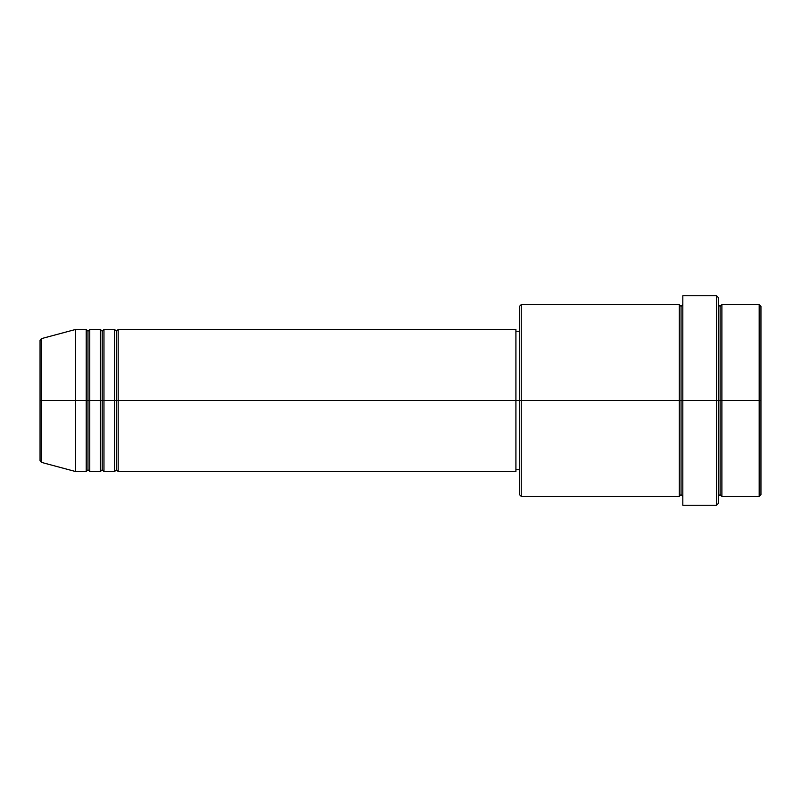 <?xml version="1.0" encoding="UTF-8"?>
<svg xmlns="http://www.w3.org/2000/svg" width="801" height="801" viewBox="0 0 801 801"><rect width="100%" height="100%" fill="white"/><g stroke="black" fill="none" stroke-linecap="round" stroke-linejoin="round"><path stroke-width="1.2" d="M40.05 400.5L40.05 460.645L40.05 400.5L40.05 460.645L41.362 462.357L41.362 400.5L41.362 462.357L41.362 400.5L40.05 400.5L40.05 340.355L40.05 400.5L75.564 400.5L41.362 400.5L41.362 338.643L41.362 400.5L41.362 338.643L40.05 340.355L40.05 400.5M718.337 304.62L720.109 306.393L721.891 304.62L721.891 400.5L759.178 400.5L759.178 496.38L759.178 400.5L760.95 400.5L760.95 306.393L760.95 494.607L760.95 400.5L721.891 400.5L721.891 304.62L721.891 400.5L718.337 400.5L718.337 503.489L718.337 400.5L681.05 400.5L681.05 306.393L681.05 400.5L521.241 400.5L521.241 496.38L521.241 400.5L515.914 400.5L515.914 471.529L515.914 400.5L118.178 400.5L118.178 329.471L118.178 400.5L116.405 400.5L116.405 331.254L116.405 400.5L114.623 400.5L114.623 329.471L114.623 400.5L103.97 400.5L103.97 329.471L103.97 400.5L102.198 400.5L102.198 331.254L102.198 400.5L100.425 400.5L100.425 329.471L100.425 400.5L89.772 400.5L89.772 329.471L89.772 400.5L87.99 400.5L87.99 331.254L87.99 400.5L86.218 400.5L86.218 329.471L86.218 400.5L75.564 400.5L75.564 471.529L75.564 400.5L86.218 400.5L86.218 329.471L75.564 329.471L75.564 400.5L75.564 329.471L41.362 338.643M118.178 471.529L116.405 469.746L114.623 471.529L114.623 400.5L116.405 400.5L116.405 331.254L116.405 469.746L116.405 400.5L116.405 469.746L116.405 400.5L118.178 400.5L118.178 471.529L515.914 471.529M103.97 471.529L102.198 469.746L100.425 471.529L100.425 400.5L102.198 400.5L102.198 331.254L102.198 469.746L102.198 400.5L102.198 469.746L102.198 400.5L103.97 400.5L103.97 471.529L114.623 471.529M89.772 471.529L87.99 469.746L86.218 471.529L86.218 400.5L87.99 400.5L87.99 331.254L87.99 469.746L87.99 400.5L87.99 469.746L87.99 400.5L89.772 400.5L89.772 471.529L100.425 471.529M86.218 329.471L87.99 331.254L89.772 329.471L89.772 400.5L100.425 400.5L100.425 329.471L102.198 331.254L103.97 329.471L103.97 400.5L114.623 400.5L114.623 329.471L116.405 331.254L118.178 329.471L118.178 400.5L515.914 400.5L515.914 329.471L515.914 400.5L519.469 400.5L519.469 494.607L519.469 306.393L519.469 400.5L679.268 400.5L679.268 304.62L679.268 400.5L679.268 304.62L521.241 304.62L521.241 400.5L521.241 304.62L519.469 306.393M682.822 496.38L681.05 494.607L679.268 496.38L679.268 400.5L681.05 400.5L681.05 494.607L681.05 306.393L681.05 400.5L682.822 400.5L682.822 505.261L682.822 295.739L682.822 400.5L716.565 400.5L716.565 505.261L716.565 295.739L716.565 400.5L720.109 400.5L720.109 306.393L720.109 494.607L720.109 400.5L720.109 494.607L720.109 400.5L721.891 400.5L721.891 496.38L759.178 496.38L760.95 494.607M759.178 400.5L759.178 304.62L759.178 400.5M718.337 297.511L718.337 400.5L718.337 297.511L716.565 295.739L682.822 295.739M679.268 400.5L679.268 496.38L679.268 400.5M721.891 400.5L721.891 496.38L721.891 400.5M86.218 400.5L86.218 471.529L86.218 400.5M89.772 400.5L89.772 471.529L89.772 400.5M100.425 400.5L100.425 471.529L100.425 400.5M103.97 400.5L103.97 471.529L103.97 400.5M114.623 400.5L114.623 471.529L114.623 400.5M118.178 400.5L118.178 471.529L118.178 400.5M679.268 496.38L521.241 496.38L519.469 494.607M682.822 505.261L716.565 505.261L718.337 503.489M682.822 304.62L681.05 306.393L679.268 304.62M519.469 469.746L515.914 469.746M86.218 471.529L75.564 471.529L41.362 462.357M100.425 329.471L89.772 329.471M760.95 306.393L759.178 304.62L721.891 304.62M519.469 331.254L515.914 331.254M515.914 329.471L118.178 329.471M114.623 329.471L103.97 329.471M721.891 496.38L720.109 494.607L718.337 496.38"/></g></svg>
